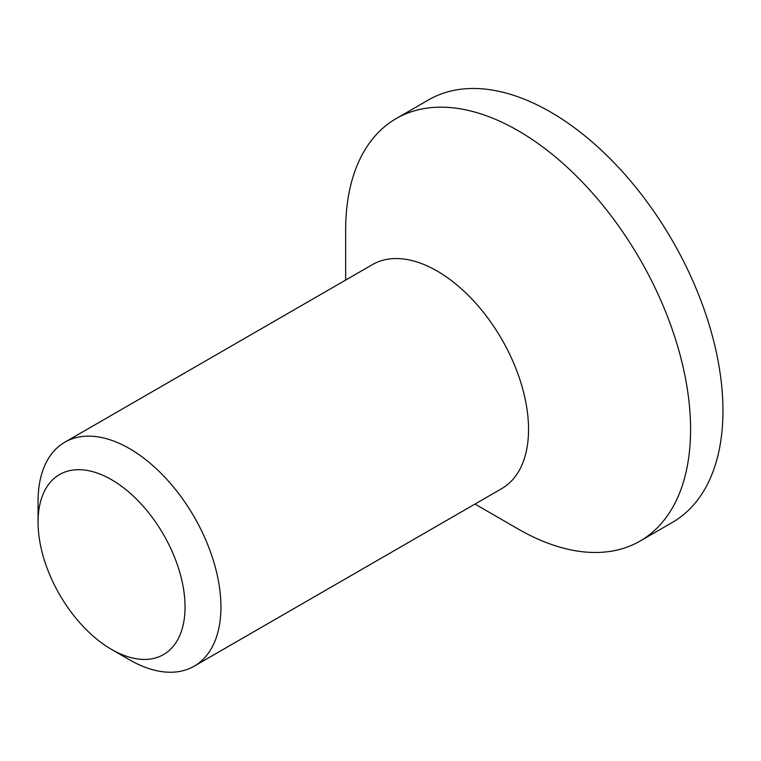 <?xml version="1.0" encoding="UTF-8"?>
<svg xmlns="http://www.w3.org/2000/svg" width="761" height="761" viewBox="0 0 761 761"><rect width="100%" height="100%" fill="white"/><g stroke="black" fill="none" stroke-linecap="round" stroke-linejoin="round"><path stroke-width="1.14" d="M185.037 606.993A103.934 60.005 60 0 1 111.544 649.418A103.934 60.005 60 0 1 38.05 522.132A103.934 60.005 60 0 1 111.544 479.696A103.934 60.005 60 0 1 185.037 606.993M111.544 649.418L129.494 659.787A129.322 74.664 -120 0 0 194.16 666.189A129.322 74.664 -120 0 0 220.937 606.993A129.322 74.664 -120 0 0 164.49 476.843A129.322 74.664 -120 0 0 64.837 442.198A129.322 74.664 -120 0 0 38.05 501.404L38.05 522.132M194.16 666.189L501.756 488.6A129.322 74.664 -120 0 0 501.756 339.273A129.322 74.664 -120 0 0 372.433 264.609L64.837 442.198M474.969 504.067L518.108 528.981A243.9 140.823 -120 0 0 640.068 541.061L672.439 522.369A243.9 140.823 -120 0 0 672.439 240.733A243.9 140.823 -120 0 0 428.529 99.91L396.158 118.602A243.9 140.823 -120 0 0 345.646 230.26L345.646 280.077M640.068 541.061A243.9 140.823 -120 0 0 640.068 259.425A243.9 140.823 -120 0 0 396.158 118.602"/></g></svg>
